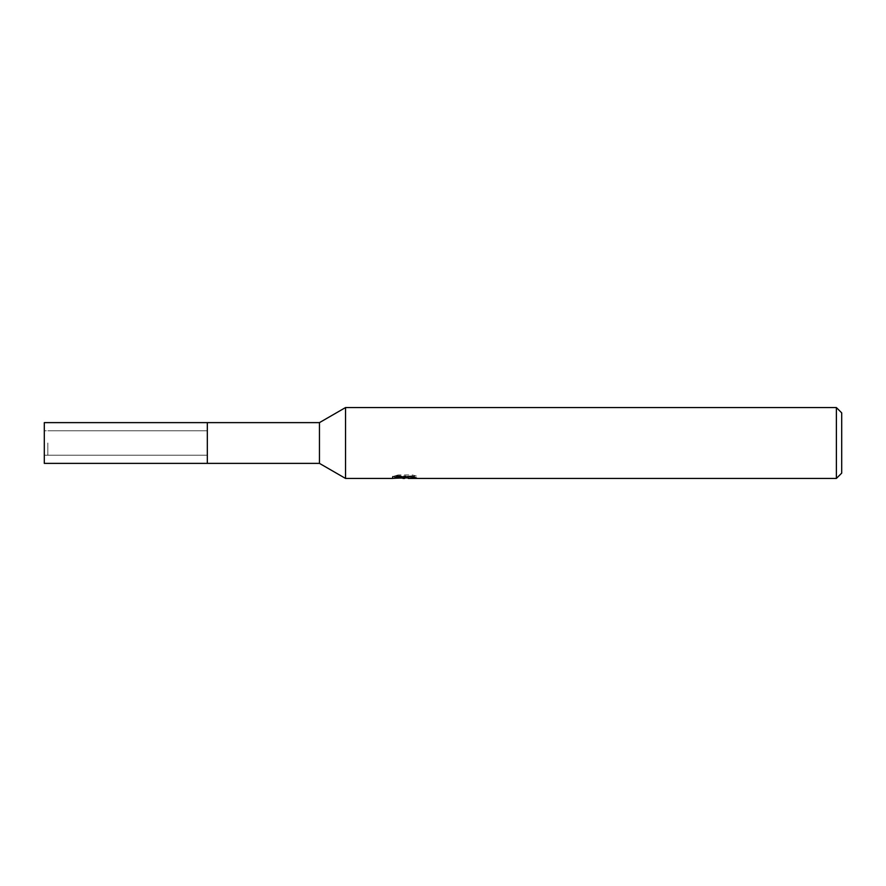 <?xml version="1.0" encoding="UTF-8"?>
<svg xmlns="http://www.w3.org/2000/svg" width="886" height="886" viewBox="0 0 886 886"><rect width="100%" height="100%" fill="white"/><g stroke="black" fill="none" stroke-linecap="round" stroke-linejoin="round"><path stroke-width="0.66" stroke-dasharray="4.43 3.32" d="M207.324 443L207.324 463.378L207.324 443M47.844 443L47.844 455.227L47.844 443M319.458 422.622L319.458 463.378M345.54 407.56L345.54 478.44M416.42 476.07L412.367 474.974L398.379 474.974L394.691 475.959L406.021 475.959L392.553 476.668L397.736 474.974L402.931 476.668L413.917 475.671L413.917 476.38L408.224 476.646L416.42 476.07L416.42 477.875M413.917 476.38L413.917 478.163L413.917 477.488L408.224 477.886M408.357 478.44L413.917 478.163M398.379 474.974L398.379 476.834M412.367 474.974L412.367 476.834M413.917 475.671L413.917 477.488M405.157 476.369L405.157 477.82M394.691 475.959L394.691 477.764M406.021 475.959L406.021 476.834M397.736 474.974L397.736 476.834L392.542 478.44L392.542 476.668L402.931 476.668M400.483 478.097L397.736 476.834M841.7 412.876L841.7 473.124M836.384 407.56L836.384 478.44M44.3 430.773L44.3 455.227L44.3 430.773L207.324 430.773L207.324 455.227L44.3 455.227M47.844 455.227L207.324 455.227L207.324 430.773L47.844 430.773M44.3 422.622L44.3 463.378M404.537 478.418L404.537 476.646M404.603 476.668L408.357 476.668"/><path stroke-width="1.33" d="M319.458 422.622L319.458 463.378L207.324 463.378L207.324 422.622L44.3 422.622L44.3 463.378L207.324 463.378L207.324 422.622L319.458 422.622L345.54 407.56L836.384 407.56L841.7 412.876L841.7 473.124L836.384 478.44L408.357 478.44L408.224 476.834M408.224 477.886L400.483 478.097M404.603 478.44L402.931 478.44M836.384 478.44L836.384 407.56M392.797 476.59L392.553 478.44L345.54 478.44L345.54 407.56M392.797 478.362L406.021 477.764L394.691 477.764L398.39 476.834L412.367 476.834L416.42 477.875L408.224 478.418M406.021 476.834L406.021 477.764M319.458 463.378L345.54 478.44"/></g></svg>
